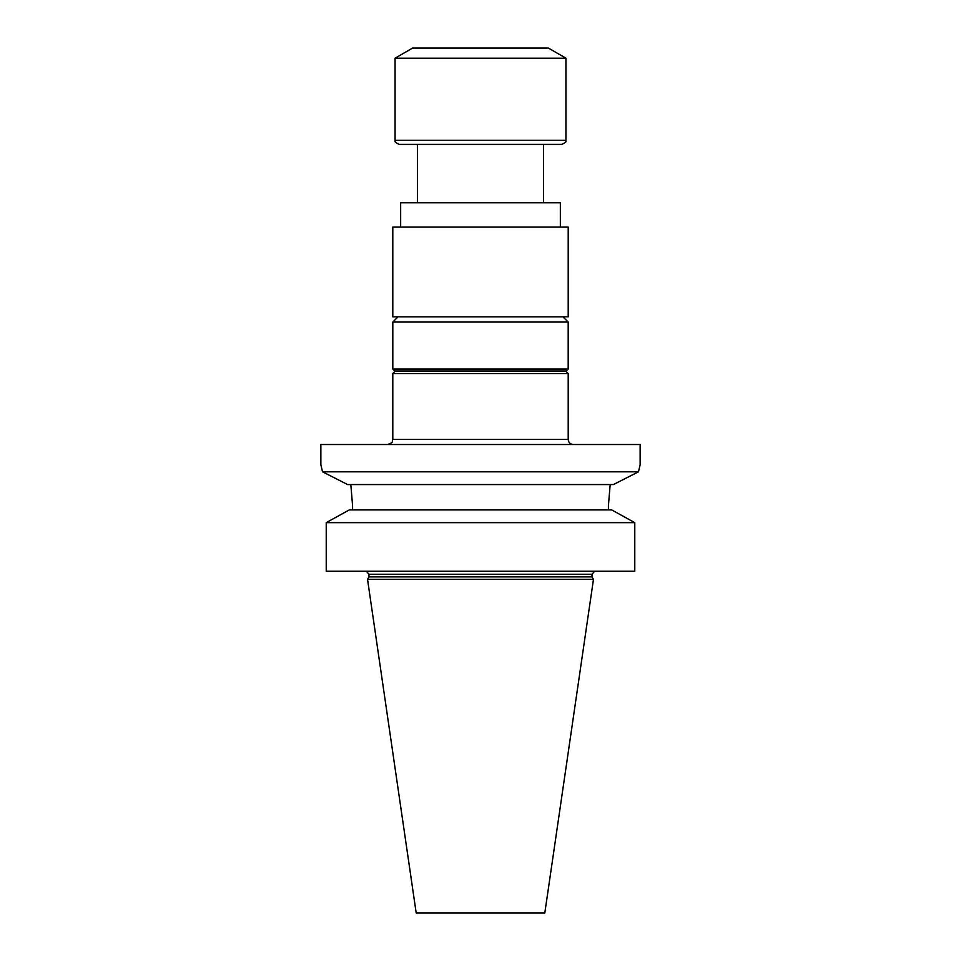 <?xml version="1.0" encoding="UTF-8"?>
<svg xmlns="http://www.w3.org/2000/svg" width="961" height="961" viewBox="0 0 961 961"><rect width="100%" height="100%" fill="white"/><g stroke="black" fill="none" stroke-linecap="round" stroke-linejoin="round"><path stroke-width="1.44" d="M543.53 202.771L543.53 144.378L399.127 144.378L561.873 144.378C568.924 140.847 564.491 141.615 565.921 140.318L565.921 58.189L395.079 58.189L395.079 140.318L565.921 140.318M565.669 370.994L568.203 373.529L568.203 439.429C568.504 442.516 570.197 444.21 573.273 444.511M568.203 373.529L392.797 373.529L392.797 439.429L568.203 439.429M638.476 471.815L613.406 484.56L638.476 471.815L322.524 471.815L347.594 484.56L322.524 471.815L320.866 464.788L320.866 444.511L640.134 444.511L640.134 464.788L638.476 471.815L640.134 464.788M634.777 571.254L634.777 522.64L326.223 522.64L349.299 509.907L326.223 522.64L326.223 571.254L634.777 571.254M366.429 571.29L368.964 574.294L368.964 576.876L592.036 576.876L593.466 579.363L367.534 579.363L368.964 576.876M367.534 579.363L416.185 912.95L544.815 912.95L593.466 579.363M350.825 484.56L352.579 505.774L350.825 484.56M352.579 505.774L352.579 509.907M610.175 484.56L608.421 505.774L610.175 484.56M634.777 522.64L611.701 509.907L634.777 522.64M608.421 505.774L608.421 509.907M611.701 509.907L349.299 509.907M613.406 484.56L347.594 484.56M392.809 369.06L394.743 370.994L566.257 370.994L568.191 369.06L568.191 322.055L392.809 322.055L392.809 369.06L568.191 369.06M392.797 316.842L568.203 316.842L568.203 227.108L392.797 227.108L392.797 316.842M400.653 227.108L400.653 202.771L560.347 202.771L560.347 227.108M395.079 58.189L412.641 48.05L548.359 48.05L565.921 58.189M592.036 576.876L592.036 574.294L368.964 574.294M417.47 202.771L417.47 144.378M395.331 370.994L392.797 373.529M592.036 574.294L594.571 571.29M392.797 439.429C391.764 440.955 394.767 442 387.727 444.511M398.022 316.842L392.809 322.055M562.978 316.842L568.191 322.055M395.079 140.318C396.509 141.615 392.076 140.847 399.127 144.378"/></g></svg>
